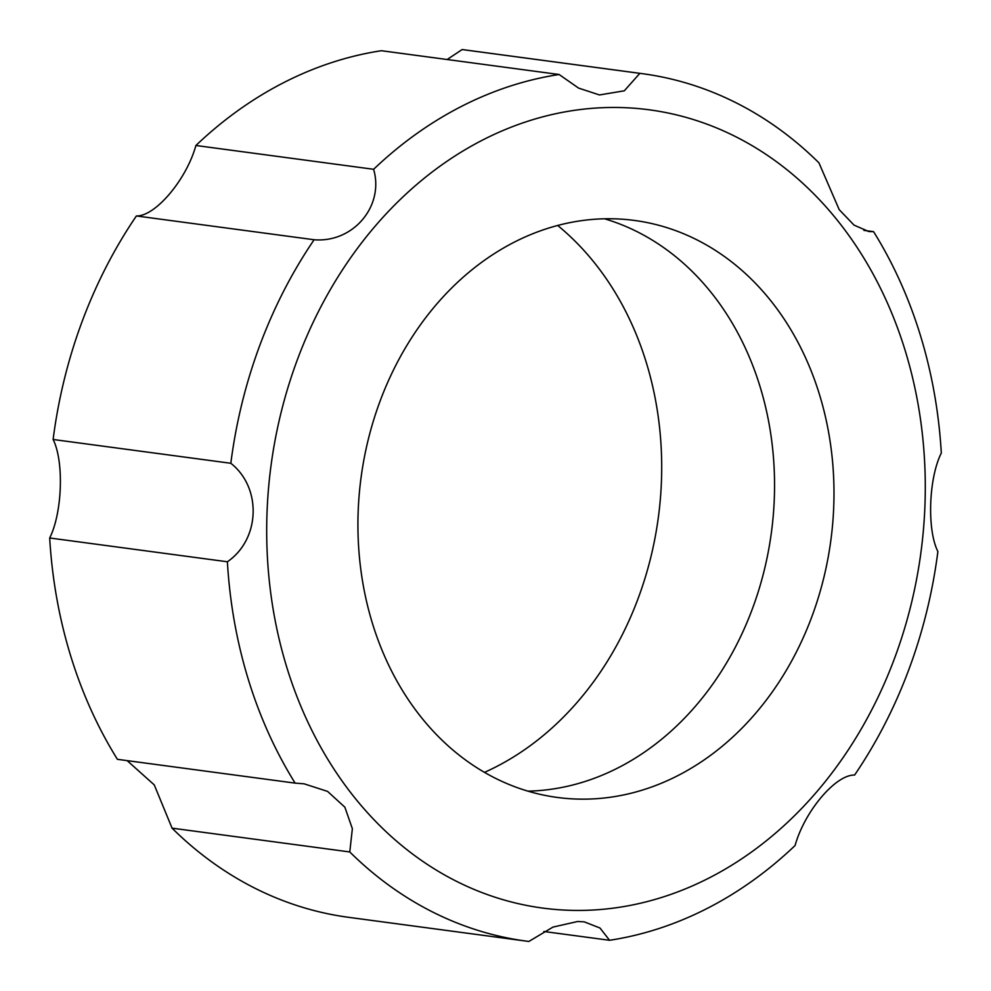 <?xml version="1.0" encoding="UTF-8"?>
<svg xmlns="http://www.w3.org/2000/svg" width="991" height="991" viewBox="0 0 991 991"><rect width="100%" height="100%" fill="white"/><g stroke="black" fill="none" stroke-linecap="round" stroke-linejoin="round"><path stroke-width="1.49" d="M227.385 561.773L49.686 537.977A437.588 356.265 -82.4 0 0 117.421 759.329L295.132 783.125A437.588 356.265 -82.4 0 1 227.385 561.773C260.323 539.215 261.934 487.696 230.829 463.28L53.118 439.484A437.588 356.265 -82.4 0 1 136.399 215.951C155.265 216.521 186.419 179.767 195.908 145.491A437.588 356.265 -82.4 0 1 381.424 50.714L559.135 74.511L578.583 88.1L599.481 94.95L624.318 90.8L639.852 73.346L462.14 49.55A437.588 356.265 -82.4 0 1 464.717 49.884L642.428 73.681A437.588 356.265 -82.4 0 1 818.938 162.846L839.216 209.671L854.056 225.13L868.785 231.547L873.579 231.671L863.855 230.37M49.686 537.977C62.297 512.942 64.167 461.41 53.118 439.484M639.852 73.346A437.588 356.265 -82.4 0 1 642.428 73.681M447.139 59.51L462.14 49.55M873.579 231.671A437.588 356.265 -82.4 0 1 941.314 453.023C928.629 478.294 926.895 529.801 937.882 551.516A437.588 356.265 -82.4 0 1 854.601 775.049C835.574 774.528 804.481 811.493 795.092 845.509A437.588 356.265 -82.4 0 1 609.576 940.286L599.989 928.022L584.306 921.865L577.666 921.494L552.966 927.093L528.86 941.45A437.588 356.265 -82.4 0 1 526.283 941.116L348.572 917.319A437.588 356.265 -82.4 0 1 172.062 828.154L154.262 784.897L127.145 760.63M609.576 940.286L543.861 931.49M295.132 783.125L304.076 783.807L327.575 791.4L344.856 807.182L352.362 828.687L349.773 851.95L172.062 828.154M604.56 218.788A291.069 236.973 -82.4 0 1 771.407 532.44A291.069 236.973 -82.4 0 1 527.918 791.152M585.817 799.13A291.069 236.973 -82.4 0 1 557.326 797.445A291.069 236.973 -82.4 0 1 361.071 477.501A291.069 236.973 -82.4 0 1 634.587 220.46A291.069 236.973 -82.4 0 1 832.737 522.988A291.069 236.973 -82.4 0 1 585.817 799.13M581.94 910.407A402.68 327.848 -82.4 0 1 318.037 312.338A402.68 327.848 -82.4 0 1 887.899 304.113A402.68 327.848 -82.4 0 1 581.94 910.407M230.829 463.28A437.588 356.265 -82.4 0 1 314.11 239.748C353.378 242.968 384.347 205.992 373.619 169.288A437.588 356.265 -82.4 0 1 559.135 74.511M526.283 941.116A437.588 356.265 -82.4 0 1 349.773 851.95M373.619 169.288L195.908 145.491M314.11 239.748L136.399 215.951M557.698 225.477A308.771 251.392 -82.4 0 1 658.358 517.302A308.771 251.392 -82.4 0 1 484.463 772.373"/></g></svg>
